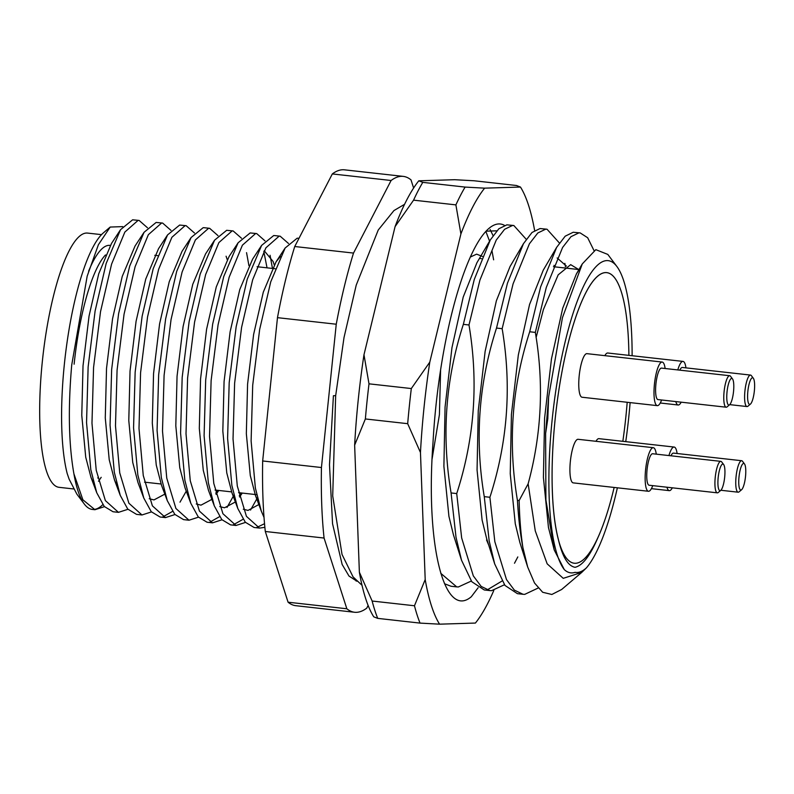 <?xml version="1.0" encoding="UTF-8"?>
<svg xmlns="http://www.w3.org/2000/svg" width="794" height="794" viewBox="0 0 794 794"><rect width="100%" height="100%" fill="white"/><g stroke="black" fill="none" stroke-linecap="round" stroke-linejoin="round"><path stroke-width="1.19" d="M558.192 538.66A146.195 35.035 -83.6 0 1 555.155 419.043A146.195 35.035 -83.6 0 1 597.634 276.193A146.195 35.035 -83.6 0 1 628.898 355.365A146.195 35.035 -83.6 0 0 606.735 272.66A146.195 35.035 -83.6 0 0 605.524 272.61A146.195 35.035 -83.6 0 0 555.423 416.552A146.195 35.035 -83.6 0 0 574.29 563.234A146.195 35.035 -83.6 0 0 575.491 563.283A146.195 35.035 -83.6 0 0 614.149 487.447A146.195 35.035 -83.6 0 1 598.011 537.419C590.26 555.601 582.617 565.566 575.074 567.303C567.869 566.043 562.241 556.495 558.192 538.66M627.191 402.28A146.195 35.035 -83.6 0 1 625.861 416.86A146.195 35.035 -83.6 0 1 622.833 441.325A146.195 35.035 -83.6 0 0 627.191 402.28M67.182 473.472L69.138 479.199L67.182 473.472A134.007 32.107 -83.6 0 1 64.403 363.831A134.007 32.107 -83.6 0 1 103.349 232.89L110.197 227.054L122.723 226.618M73.911 473.82A146.195 35.035 96.4 0 0 84.253 503.972A146.195 35.035 96.4 0 0 92.342 509.43L94.933 509.718L82.854 499.754L73.911 473.82C68.701 444.312 67.966 408.037 71.718 364.992L87.171 276.183L98.406 244.691L110.197 227.054M264.025 517.41L261.315 511.128L255.37 488.052L251.112 440.968L252.7 385.269L259.668 329.401L270.734 281.85L285.125 248.026L297.194 238.19L299.001 238.299M113.026 511.743L104.242 506.463L96.749 492.756L90.804 469.671L86.546 422.597L88.134 366.897L95.101 311.03L106.168 263.479L120.559 229.655L132.628 219.809L139.139 220.454L138.057 220.414L124.856 232.066L111.597 264.084L100.53 311.635L93.563 367.503L91.975 423.202L96.233 470.286L105.384 500.607L118.455 512.348L127.933 509.301M147.466 227.759L139.129 220.454M141.957 514.969L136.528 514.363L127.755 509.093L120.251 495.377L114.316 472.301L110.058 425.217L111.646 369.518L118.614 313.66L129.68 266.109L144.071 232.285L156.13 222.439L162.641 223.074L161.569 223.045L148.359 234.687L135.109 266.715L124.043 314.265L117.075 370.133L115.487 425.832L119.745 472.906L128.886 503.227L141.967 514.969L151.446 511.922M170.978 230.379L162.641 223.074M165.47 517.599L160.041 516.993L151.257 511.713L143.764 498.007L137.828 474.921L133.561 427.847L135.149 372.148L142.126 316.28L153.192 268.729L167.574 234.905L179.643 225.059L186.153 225.704L185.071 225.665L171.871 237.317L158.621 269.335L147.555 316.885L140.578 372.753L139 428.452L143.257 475.527L152.398 505.857L165.47 517.599L174.948 514.552M194.48 233.009L186.153 225.704M217.993 235.629L209.656 228.325L208.584 228.295L195.384 239.937L182.124 271.965L171.057 319.516L164.09 375.373L162.502 431.073L166.76 478.157L175.911 508.478L188.982 520.219L183.543 519.613L174.769 514.343L167.276 500.627L161.331 477.551L157.073 430.467L158.661 374.768L165.628 318.91L176.695 271.359L191.086 237.535L203.155 227.689L204.227 227.719M207.065 522.234L198.282 516.963L190.788 503.257L184.843 480.172L180.585 433.097L182.173 377.398L189.141 321.53L200.207 273.98L214.598 240.155L226.667 230.31L233.168 230.955L232.096 230.915L218.896 242.567L205.636 274.585L194.57 322.136L187.602 378.004L186.014 433.703L190.272 480.777L199.413 511.098L212.494 522.849L221.973 519.802M248.919 265.603L246.547 252.641M241.505 238.25L233.168 230.955M235.997 525.469L230.568 524.864L221.784 519.594L214.291 505.877L208.356 482.802L204.098 435.717L205.686 380.018L212.653 324.16L223.719 276.6L238.111 242.775L250.17 232.94L256.68 233.575L255.599 233.545L242.398 245.187L229.148 277.215L218.082 324.766L211.115 380.624L209.527 436.323L213.785 483.407L222.925 513.728L235.997 525.469L245.475 522.422M263.826 251.5L267.032 267.826M272.431 268.233L270.059 255.261M265.007 240.88L256.68 233.575M288.52 243.5L280.183 236.205L279.111 236.165L265.911 247.807L252.651 279.835L241.584 327.386L234.617 383.254L233.029 438.953L237.297 486.027L246.438 516.348L259.509 528.089L254.07 527.484L245.296 522.214L237.803 508.507L231.858 485.422L227.6 438.348L229.188 382.648L236.155 326.781L247.222 279.23L261.613 245.406L273.682 235.56L274.754 235.59M94.943 509.718L104.421 506.671M93.593 509.48A146.195 35.035 96.4 0 0 102.803 504.647M116.023 483.725A146.195 35.035 96.4 0 0 116.46 482.742M186.262 491.188L180 502.165M172.556 511.396L162.79 516.924M188.982 520.219L198.46 517.172M215.789 493.233L217.199 490.275M233.863 495.248L227.024 507.416M219.571 516.646L209.805 522.174M239.292 495.853L240.701 492.895M257.375 497.878L250.537 510.046M243.083 519.266L233.317 524.804M264.531 523.703L256.829 527.424M259.509 528.089L264.868 527.335M625.751 441.653A158.373 37.953 96.4 0 0 628.808 416.771A158.373 37.953 96.4 0 0 630.118 402.608M632.123 355.732A158.373 37.953 96.4 0 0 616.849 266.456A158.373 37.953 96.4 0 0 552.217 419.133A158.373 37.953 96.4 0 0 564.286 569.596L554.242 549.984L545.905 499.922L545.617 433.484L547.8 418.766L548.634 396.861L562.46 317.63L582.27 263.936L595.828 249.663L607.807 254.417L616.849 266.456M493.63 259.827L491.962 250.676M489.57 241.187L485.839 231.401M490.126 229.535L493.054 235.6M513.847 225.516L506.88 224.841L498.84 228.771L490.305 239.937L474.276 279.478L463.349 324.359C445.523 379.413 441.434 435.608 451.081 492.945L456.719 493.57C474.544 438.516 478.633 382.321 468.986 324.984L463.349 324.359M468.986 324.984L479.913 280.113L496.25 240.056L504.627 229.268L512.517 225.476L513.837 225.516L526.233 239.302M471.279 581.049L458.376 586.965L456.709 586.885L440.749 573.288M444.521 583.759L451.071 586.26M502.155 328.696L513.093 283.815L529.419 243.758L537.806 232.979L545.686 229.178L547.016 229.218L540.049 228.543L532.02 232.473L523.484 243.639L507.455 283.18L496.518 328.061C478.693 383.115 474.613 439.31 484.261 496.647L489.898 497.272C507.723 442.218 511.812 386.033 502.155 328.696L496.518 328.061M547.016 229.218L559.403 243.004M564.862 263.38L565.427 266.695M504.458 584.751L491.555 590.667L489.878 590.587L481.184 586.429L473.313 575.888L461.661 537.955L456.719 493.57M451.081 492.945L456.024 537.33L461.522 560.217L471.785 581.714L484.241 589.962L489.878 590.587M487.089 589.972L502.016 581.039M514.492 563.244L517.817 556.931M580.196 232.92L573.228 232.255L565.189 236.185L556.654 247.341L540.625 286.892L529.697 331.763C511.872 386.817 507.783 443.012 517.43 500.349C518.482 518.333 520.298 534.044 522.879 547.493A182.739 43.789 -83.6 0 1 519.137 500.538L528.139 483.814L535.265 530.898L547.165 563.829L563.244 578.34L581.744 572.405L586.468 567.809A158.373 37.953 96.4 0 0 617.375 487.814M528.139 483.814C541.637 433.941 544.039 383.472 535.335 332.398L529.697 331.763M535.335 332.398L546.262 287.517L562.599 247.46L570.975 236.681L578.866 232.88L580.186 232.92L587.679 237.753L593.972 250.527M538.074 588.066L524.725 594.369L523.057 594.289L514.363 590.131L506.493 579.59L494.831 541.667L489.898 497.272M484.261 496.647L489.193 541.032L494.692 563.919L504.954 585.426L517.42 593.664M581.744 572.405L561.656 589.485L551.84 594.478L542.659 592.264L534.511 582.985L527.682 567.045L522.879 547.493M548.634 396.861L545.617 433.484M564.286 569.596C567.611 572.712 571.194 573.625 575.045 572.345C578.687 573.01 582.498 571.491 586.468 567.809M554.242 549.984L548.456 527.494L543.414 477.412L544.595 418.17L551.483 358.759L562.728 308.181L576.424 273.88L579.213 269.573M527.682 567.045L519.842 542.421L515.276 523.782L510.244 473.71L511.415 414.468L518.313 355.057L529.558 304.479L543.255 270.178L556.654 247.341M557.15 257.961L566.39 266.069M494.692 563.919L486.672 538.719L482.107 520.08L477.065 470.008L478.246 410.766L485.134 351.355L496.379 300.767L510.076 266.476L523.484 243.639M461.522 560.217L453.493 535.017L448.928 516.378L443.896 466.296L445.067 407.064L451.965 347.653L463.21 297.065L476.906 262.764L490.305 239.937M432.075 459.021L439.41 414.676L440.62 369.647M517.43 500.349L519.137 500.538M413.614 188.009L411.004 179.881A219.293 52.543 96.4 0 0 403.253 176.387L344.487 169.827A219.293 52.543 96.4 0 0 332.329 173.936L294.743 246.517A219.293 52.543 96.4 0 0 277.473 317.66L262.665 460.967A219.293 52.543 96.4 0 0 265.295 531.484L288.073 602.209A219.293 52.543 96.4 0 0 295.825 605.693L354.59 612.263A219.293 52.543 96.4 0 0 366.739 608.154L368.128 605.475M403.253 176.387A219.293 52.543 96.4 0 0 391.105 180.496L353.519 253.078A219.293 52.543 96.4 0 0 336.249 324.22L321.441 467.527A219.293 52.543 96.4 0 0 324.071 538.044L346.849 608.77A219.293 52.543 96.4 0 0 354.59 612.263M356.923 581.198L349.003 576.057L342.145 564.465L332.547 523.752L329.49 464.768L333.411 395.73L335.673 395.66M294.743 246.517L353.519 253.078M336.249 324.22L277.473 317.66M391.105 180.496L332.329 173.936M288.073 602.209L346.849 608.77M324.071 538.044L265.295 531.484M262.665 460.967L321.441 467.527M110.267 245.435A118.177 28.316 96.4 0 0 88.62 271.211M69.138 479.199L76.879 494.146L84.253 503.972M74.12 364.198A113.304 27.145 -83.6 0 1 105.503 254.943M98.516 481.263L101.195 477.323M120.559 229.655L111.517 243.421L98.724 273.791L89.047 316.081L83.023 365.766L81.772 415.302L85.722 457.175L90.973 477.343L93.98 484.102M144.071 232.285L135.03 246.051L122.236 276.421L112.559 318.712L106.525 368.396L105.274 417.922L109.225 459.795L114.485 479.963L117.492 486.722M167.574 234.905L158.542 248.671L145.749 279.041L136.072 321.332L130.037 371.016L128.787 420.552L132.737 462.426L137.987 482.593L143.764 498.007M149.242 498.731L153.986 499.912L164.834 494.126M191.086 237.535L182.054 251.301L169.251 281.672L159.574 323.962L153.55 373.637L152.299 423.172L156.249 465.046L161.5 485.213L167.276 500.627M227.213 259.588L226.082 256.214M214.598 240.155L205.557 253.921L192.763 284.292L183.086 326.582L177.052 376.267L175.811 425.802L179.762 467.676L185.012 487.844L190.788 503.257M196.257 503.982L201.011 505.153L211.859 499.376M216.067 494.384L218.747 490.444M238.111 242.775L229.069 256.551L216.276 286.912L206.599 329.212L200.564 378.887L199.314 428.423L203.264 470.296L208.514 490.464L214.291 505.877M219.769 506.602L224.513 507.783L235.371 501.997M239.57 497.014L242.259 493.074M274.238 264.839L273.096 261.464L264.223 250.755M261.613 245.406L252.581 259.172L239.778 289.542L230.111 331.832L224.077 381.517L222.826 431.053L226.776 472.916L232.027 493.084L235.034 499.843M243.282 509.232L248.026 510.403L259.092 504.408M280.421 256.422L276.084 261.802L263.29 292.162L253.614 334.463L247.579 384.137L246.339 433.673L250.289 475.546L255.539 495.714L258.546 502.473M356.645 580.93L356.059 580.98M536.099 337.569L543.414 309.521L558.192 274.833L570.678 264.65L578.727 269.533M553.974 265.355L555.214 266.903M488.697 545.081L486.553 539.96M470.276 257.067L476.638 254.149L482.365 256.402M656.271 454.148A21.924 5.25 96.4 0 0 656.241 453.96A21.924 5.25 96.4 0 0 653.333 447.697L578.101 439.3A21.924 5.25 96.4 0 0 577.923 439.29A21.924 5.25 96.4 0 0 570.41 460.877A21.924 5.25 96.4 0 0 573.238 482.881A21.924 5.25 96.4 0 0 573.417 482.891M665.124 368.515A21.924 5.25 96.4 0 0 662.186 362.054L586.955 353.658A21.924 5.25 96.4 0 0 586.776 353.648A21.924 5.25 96.4 0 0 579.253 375.234A21.924 5.25 96.4 0 0 582.091 397.238A21.924 5.25 96.4 0 0 582.27 397.248M677.103 453.513A21.924 5.25 96.4 0 0 674.166 447.052L598.934 438.655A21.924 5.25 96.4 0 0 598.755 438.645A21.924 5.25 96.4 0 0 595.986 441.295M685.947 367.87A21.924 5.25 96.4 0 0 683.009 361.409L607.787 353.012A21.924 5.25 96.4 0 0 607.599 353.002A21.924 5.25 96.4 0 0 604.839 355.652M101.493 234.637L87.499 233.079A127.913 30.648 96.4 0 0 42.37 361.161A127.913 30.648 96.4 0 0 59.113 487.327L73.544 488.945M97.761 478.018A127.913 30.648 96.4 0 0 98.387 477.005M724.694 467.874A13.399 3.216 96.4 0 0 723.662 464.55A13.399 3.216 96.4 0 0 719.344 470.663A13.399 3.216 96.4 0 0 718.163 486.851A13.399 3.216 96.4 0 0 720.773 490.355A13.399 3.216 96.4 0 0 724.148 481.015A13.399 3.216 96.4 0 0 724.694 467.874M720.773 490.355L718.302 492.459A15.84 3.791 -83.6 0 1 717.319 492.836A15.84 3.791 -83.6 0 1 715.215 488.32A15.84 3.791 -83.6 0 1 716.218 470.931A15.84 3.791 -83.6 0 1 720.833 461.364A15.84 3.791 -83.6 0 1 721.706 461.949L723.662 464.55M720.833 461.364L652.658 453.751A15.84 3.791 96.4 0 0 648.033 463.329A15.84 3.791 96.4 0 0 647.041 480.707A15.84 3.791 96.4 0 0 649.145 485.233L717.319 492.836M653.333 447.697A21.924 5.25 96.4 0 0 646.931 460.957A21.924 5.25 96.4 0 0 645.562 485.025A21.924 5.25 96.4 0 0 648.47 491.278A21.924 5.25 96.4 0 0 652.757 485.63M749.735 404.404A13.399 3.216 96.4 0 0 750.459 404.077A13.399 3.216 96.4 0 0 754.3 391.432A13.399 3.216 96.4 0 0 753.337 378.262A13.399 3.216 96.4 0 0 752.484 377.755A13.399 3.216 96.4 0 0 747.869 391.184A13.399 3.216 96.4 0 0 749.735 404.404M750.459 404.077L747.988 406.171A15.84 3.791 -83.6 0 1 747.134 406.558A15.84 3.791 -83.6 0 1 747.005 406.558A15.84 3.791 -83.6 0 1 744.961 390.668A15.84 3.791 -83.6 0 1 750.39 375.076A15.84 3.791 -83.6 0 1 750.519 375.076A15.84 3.791 -83.6 0 1 751.392 375.671L753.337 378.262M682.463 367.493A15.84 3.791 96.4 0 0 682.334 367.463A15.84 3.791 96.4 0 0 682.205 367.463A15.84 3.791 96.4 0 0 679.823 370.153M675.803 401.575A21.924 5.25 96.4 0 0 678.145 405A21.924 5.25 96.4 0 0 678.324 405.009A21.924 5.25 96.4 0 0 681.192 402.181M683.009 361.409A21.924 5.25 96.4 0 0 682.83 361.409A21.924 5.25 96.4 0 0 677.788 369.925M733.716 383.83A13.399 3.216 96.4 0 0 732.505 378.907A13.399 3.216 96.4 0 0 728.426 384.127A13.399 3.216 96.4 0 0 726.847 399.61A13.399 3.216 96.4 0 0 729.626 404.712A13.399 3.216 96.4 0 0 733.716 383.83M729.626 404.712L727.155 406.816A15.84 3.791 -83.6 0 1 726.173 407.203A15.84 3.791 -83.6 0 1 723.87 400.781A15.84 3.791 -83.6 0 1 725.309 384.167A15.84 3.791 -83.6 0 1 729.686 375.721A15.84 3.791 -83.6 0 1 730.559 376.306L732.505 378.907M729.686 375.721L661.511 368.108A15.84 3.791 96.4 0 0 657.134 376.555A15.84 3.791 96.4 0 0 655.695 393.169A15.84 3.791 96.4 0 0 657.988 399.59L726.173 407.203M662.186 362.054A21.924 5.25 96.4 0 0 656.132 373.746A21.924 5.25 96.4 0 0 654.137 396.762A21.924 5.25 96.4 0 0 657.313 405.645A21.924 5.25 96.4 0 0 661.601 399.987M478.127 587.739L471.308 596.741C444.392 619.618 425.415 546.074 432.998 442.685A182.739 43.789 -83.6 0 1 435.827 406.975A182.739 43.789 -83.6 0 1 488.925 228.424A182.739 43.789 -83.6 0 1 504.398 225.317M486.047 231.183L496.796 230.826M534.62 230.458A231.471 55.471 96.4 0 0 520.467 187.056L484.628 188.158A231.471 55.471 96.4 0 0 460.907 233.952L429.802 362.104A231.471 55.471 96.4 0 0 424.046 407.342A231.471 55.471 96.4 0 0 420.463 452.511L407.679 423.678A243.659 58.389 -83.6 0 1 409.347 406.121A243.659 58.389 -83.6 0 1 411.312 388.554L369.002 383.83A243.659 58.389 96.4 0 0 365.369 418.954L407.679 423.678M377.736 618.377L420.046 623.101A243.659 58.389 -83.6 0 1 414.468 605.762L372.148 601.038A243.659 58.389 96.4 0 0 377.736 618.377L373.746 616.819A231.471 55.471 -83.6 0 1 359.374 572.206L354.64 445.156A231.471 55.471 -83.6 0 1 363.98 354.759L395.084 226.598A231.471 55.471 -83.6 0 1 418.795 180.814L454.634 179.702L474.157 180.774L516.467 185.498L520.467 187.056M493.818 590.438A231.471 55.471 96.4 0 1 475.408 623.062L439.568 624.173A231.471 55.471 96.4 0 1 425.197 579.56L420.463 452.511M422.795 182.362L465.105 187.086A243.659 58.389 -83.6 0 0 455.895 204.882L413.575 200.157A243.659 58.389 96.4 0 1 422.795 182.362L418.795 180.814M484.628 188.158L465.105 187.086M455.895 204.882L460.907 233.952M429.802 362.104L411.312 388.554M425.197 579.56L414.468 605.762M420.046 623.101L439.568 624.173M395.084 226.598L413.575 200.157M369.002 383.83L363.98 354.759M354.64 445.156L365.369 418.954M372.148 601.038L359.374 572.206M745.695 468.827A13.399 3.216 96.4 0 0 744.484 463.904A13.399 3.216 96.4 0 0 740.405 469.125A13.399 3.216 96.4 0 0 738.827 484.608A13.399 3.216 96.4 0 0 741.606 489.719A13.399 3.216 96.4 0 0 745.695 468.827M741.606 489.719L739.135 491.814A15.84 3.791 -83.6 0 1 738.152 492.201A15.84 3.791 -83.6 0 1 735.849 485.779A15.84 3.791 -83.6 0 1 737.289 469.165A15.84 3.791 -83.6 0 1 741.665 460.719A15.84 3.791 -83.6 0 1 742.539 461.304L744.484 463.904M741.665 460.719L673.491 453.106A15.84 3.791 96.4 0 0 670.97 455.796M674.166 447.052A21.924 5.25 96.4 0 0 668.935 455.567M666.95 487.218A21.924 5.25 96.4 0 0 669.292 490.642A21.924 5.25 96.4 0 0 672.339 487.814M144.538 482.157L161.063 484.003M215.065 490.037L231.59 491.883M238.577 492.657L256.661 494.682M204.237 227.719L209.666 228.325M274.764 235.6L280.193 236.205M113.016 511.743L118.445 512.348M207.055 522.234L212.484 522.839M451.061 586.26L456.699 586.885M517.41 593.664L523.048 594.289M582.27 263.936L576.424 273.88M154.79 255.301L157.639 255.618M257.107 266.724L275.19 268.739M261.315 511.128L255.539 495.714M285.125 248.026L276.084 261.802M237.803 508.507L232.027 493.084M120.251 495.377L114.485 479.963M96.749 492.756L90.973 477.343M578.965 269.563L553.438 266.705M481.452 258.675L479.685 258.477M573.238 482.881L648.47 491.278M682.334 367.463L750.519 375.076M660.261 403.005L678.145 405M729.726 404.632L747.005 406.558M582.091 397.238L657.313 405.645M404.543 204.336L393.943 210.569L378.242 230.012L356.238 285.076L344.02 337.51L335.663 395.73L332.706 495.883L342.025 554.44L353.052 576.871L362.014 585.287M651.408 488.647L669.292 490.642M720.873 490.265L738.152 492.201"/></g></svg>
